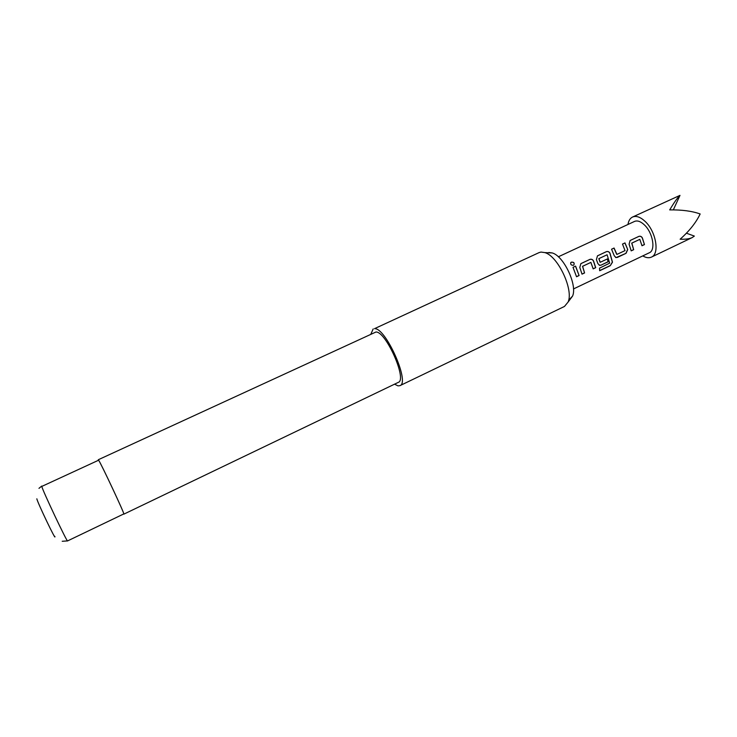 <?xml version="1.0" encoding="UTF-8"?>
<svg xmlns="http://www.w3.org/2000/svg" width="737" height="737" viewBox="0 0 737 737"><rect width="100%" height="100%" fill="white"/><g stroke="black" fill="none" stroke-linecap="round" stroke-linejoin="round"><path stroke-width="1.11" d="M571.387 262.151C573.902 262.003 574.703 262.971 573.782 265.053L573.469 265.256C571.267 265.384 570.374 264.5 570.797 262.612L571.387 262.151M570.65 262.869L571.35 262.261C573.635 262.003 574.501 262.879 573.939 264.896M627.979 224.463C628.578 220.713 630.107 218.235 632.558 217.028C636.188 215.545 640.361 216.991 645.078 221.367C656.05 231.363 659.91 253.97 651.416 257.112C648.928 258.226 646.045 257.83 642.775 255.896M686.433 233.196L694.346 236.089L692.209 237.572C689.39 238.88 685.364 239.424 680.131 239.221C689.454 230.902 696.124 222.482 700.15 213.97C692.135 211.086 681.983 209.732 669.703 209.888C674.162 202.426 677.589 197.58 679.984 195.379L632.558 217.028M631.194 250.866L629.085 244.177L630.135 240.492L638.804 236.411C640.306 235.923 641.494 236.42 642.378 237.913L644.451 244.592L641.982 245.753L639.827 239.35L631.821 243.118L633.673 249.696L631.194 250.866M626.054 253.307L616.068 257.6L614.317 255.877L611.553 249.217L614.068 248.037L616.933 254.422L625.022 250.598L622.498 244.076L624.994 242.906L627.731 249.539L626.054 253.307L617.311 257.443M599.522 268.148L609.656 263.155L607.095 254.762L598.914 258.613L600.213 262.298L607.463 258.899L608.191 261.764L600.95 265.191L599.669 265.348L597.9 263.634L596.399 259.571L597.486 255.831L606.348 251.667C607.878 251.16 609.084 251.667 609.978 253.178L612.484 262.188L610.254 265.698L599.678 270.728L599.522 268.148M582.009 274.155L579.789 267.393L580.903 263.625L589.858 259.415C591.396 258.908 592.622 259.415 593.515 260.926L595.708 267.669L593.165 268.876L590.881 262.4L582.617 266.297L584.57 272.948L582.009 274.155M576.537 276.753L573.008 267.338L575.588 266.121L579.098 275.537L576.537 276.753M558.333 256.798L634.52 221.432C637.367 220.262 640.646 221.404 644.341 224.849C652.908 232.671 655.921 250.322 649.279 252.791L573.469 288.959M548.853 252.496L552.262 252.948C563.796 255.997 577.568 285.256 572.566 296.09L568.632 300.291M399.915 385.663L564.459 306.454L568.107 302.032C573.773 289.742 557.927 256.071 544.846 252.598L540.986 252.072L539.115 252.588L374.525 328.665C385.7 327.412 410.352 382.881 399.915 385.663L397.998 385.866L394.553 384.17M98.601 460.21C100.877 463.02 125.354 515.283 123.77 513.938L67.583 540.912C67.463 543.114 42.359 490.087 41.797 486.42L98.601 460.21M98.279 459.999L98.509 460.008C100.803 462.827 125.465 515.504 123.862 514.14L123.687 513.975M98.27 459.75L375.907 332.028C385.82 331.042 407.497 379.896 398.302 382.374L123.862 514.14M370.932 333.99L373.198 328.914M673.323 209.87L679.984 195.379M573.018 267.356L575.588 266.121M575.514 266.186L579.098 275.537M578.987 275.491L576.509 276.661M590.881 262.4L582.525 266.324L584.57 272.948M584.459 272.902L581.99 274.072M580.83 263.68L589.775 259.479C591.323 258.963 592.539 259.461 593.423 260.962L595.588 267.632L593.147 268.784M597.421 255.886L606.275 251.732C607.795 251.225 609.002 251.713 609.886 253.206L612.355 262.123L610.254 265.698M610.135 265.606L599.678 270.571M607.371 258.936L608.071 261.718L600.95 265.191M600.83 265.145L599.209 265.256M607.095 254.762L598.822 258.65L600.047 262.179M617.191 257.397L615.625 257.508M622.507 244.094L624.912 242.97L627.731 249.539M627.62 249.53L625.934 253.261M611.563 249.235L613.985 248.102L616.703 254.311M639.827 239.35L631.72 243.146L633.673 249.696M633.553 249.659L631.176 250.783M630.071 240.538L638.721 236.476C640.223 235.978 641.402 236.476 642.277 237.95L644.451 244.592M644.322 244.555L641.973 245.67M54.824 536.343C56.675 542.635 37.301 502.183 36.85 498.802M651.416 257.112L692.209 237.572M552.262 252.948L544.846 252.598M572.566 296.09L568.107 302.032M62.221 541.271L67.583 540.912M38.969 488.345L41.769 486.061"/></g></svg>

